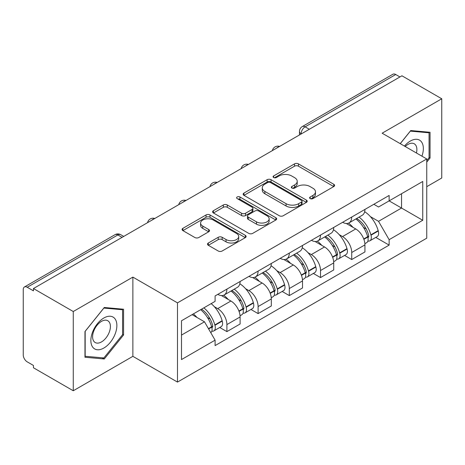 <?xml version="1.0" encoding="UTF-8"?>
<svg xmlns="http://www.w3.org/2000/svg" width="465" height="465" viewBox="0 0 465 465"><rect width="100%" height="100%" fill="white"/><g stroke="black" fill="none" stroke-linecap="round" stroke-linejoin="round"><path stroke-width="0.7" d="M310.172 198.602A1.941 1.122 0 0 0 312.922 198.602L333.789 186.558A2.778 1.604 0 0 0 334.602 185.425A2.778 1.604 0 0 0 333.789 184.291L298.443 163.883A2.778 1.604 0 0 0 294.514 163.883L273.653 175.927A1.941 1.122 0 0 0 273.083 176.723A1.941 1.122 0 0 0 273.653 177.514A1.941 1.122 0 0 0 276.402 177.514L279.099 175.956A8.887 5.132 0 0 1 291.665 175.956L294.612 177.659A8.887 5.132 0 0 1 297.216 181.286A8.887 5.132 0 0 1 294.612 184.913L291.915 186.471A1.941 1.122 0 0 0 291.346 187.267A1.941 1.122 0 0 0 291.915 188.058A1.941 1.122 0 0 0 294.665 188.058L297.362 186.5A8.887 5.132 0 0 1 309.928 186.5L312.875 188.203A8.887 5.132 0 0 1 315.479 191.83A8.887 5.132 0 0 1 312.875 195.457L310.172 197.015A1.941 1.122 0 0 0 309.603 197.805A1.941 1.122 0 0 0 310.172 198.602L310.172 197.015M208.314 243.015A2.778 1.604 0 0 0 207.5 244.148A2.778 1.604 0 0 0 208.314 245.282L218.23 251.007A2.778 1.604 0 0 0 222.154 251.007L245.328 237.627A2.778 1.604 0 0 0 246.142 236.493A2.778 1.604 0 0 0 245.328 235.36L209.982 214.952A2.778 1.604 0 0 0 206.053 214.952L182.885 228.332A2.778 1.604 0 0 0 182.071 229.466A2.778 1.604 0 0 0 182.885 230.599L194.864 237.516A2.778 1.604 0 0 0 198.788 237.516L208.704 231.791A2.778 1.604 0 0 0 209.517 230.657A2.778 1.604 0 0 0 208.704 229.524L202.763 226.095A7.428 4.29 0 0 1 200.589 223.061A7.428 4.29 0 0 1 205.175 219.096A7.428 4.29 0 0 1 213.272 220.026L236.54 233.465A7.428 4.29 0 0 1 238.714 236.493A7.428 4.29 0 0 1 234.128 240.457A7.428 4.29 0 0 1 226.037 239.527L222.154 237.29A2.778 1.604 0 0 0 218.23 237.29L208.314 243.015L208.314 245.282M177.485 302.86L132.874 277.105L73.261 311.521L33.451 288.538L401.94 75.795L441.75 98.778L382.137 133.199L426.748 158.954L177.485 302.86L177.485 382.091L426.748 238.185L426.748 158.954M279.296 215.748A2.778 1.604 0 0 0 283.226 215.748L306.394 202.374A2.778 1.604 0 0 0 307.208 201.235A2.778 1.604 0 0 0 306.394 200.101L271.048 179.699A2.778 1.604 0 0 0 267.125 179.699L243.951 193.074A2.778 1.604 0 0 0 243.137 194.207A2.778 1.604 0 0 0 243.951 195.341L279.296 215.748M237.952 199.02A1.941 1.122 0 0 1 239.928 199.293L239.928 196.986L275.861 217.73A2.778 1.604 0 0 1 276.675 218.864A2.778 1.604 0 0 1 275.861 219.997L252.693 233.378A2.778 1.604 0 0 1 248.763 233.378L213.418 212.97L213.418 210.703A2.778 1.604 0 0 0 212.604 211.837A2.778 1.604 0 0 0 213.418 212.97M213.418 210.703L223.334 204.978A2.778 1.604 0 0 1 227.263 204.978L241.597 213.255A2.778 1.604 0 0 0 245.526 213.255L252.1 209.459A2.778 1.604 0 0 0 252.914 208.32A2.778 1.604 0 0 0 252.1 207.187L237.179 198.572A1.941 1.122 0 0 1 236.609 197.782A1.941 1.122 0 0 1 237.807 196.742A1.941 1.122 0 0 1 239.928 196.986M73.261 311.521L73.261 390.757L33.451 367.774L33.451 365.461L27.249 361.88A5.656 3.267 -120 0 1 23.25 354.952L23.25 289.579A5.656 3.267 -120 0 1 24.424 286.986L115.041 234.668A5.656 3.267 60 0 1 117.872 234.947L27.249 287.271A5.656 3.267 -120 0 0 24.424 286.986M426.748 186.674L441.75 178.014L441.75 98.778M73.261 390.757L132.874 356.335L177.485 382.091M33.451 288.538L33.451 290.852L27.249 287.271M309.318 129.27L305.116 126.846A5.656 3.267 60 0 0 302.291 126.567L392.908 74.243A5.656 3.267 60 0 1 395.738 74.522L305.116 126.846A5.656 3.267 120 0 0 301.117 133.775L301.117 134.007M399.941 76.952L395.738 74.522M351.726 217.05A13.014 7.516 60 0 1 349.035 222.892L362.235 215.266A13.014 7.516 -120 0 0 364.932 209.424M339.2 234.645L342.525 236.569A13.014 7.516 60 0 1 351.726 252.507L364.932 244.881A13.014 7.516 -120 0 0 355.731 228.943L346.28 223.491M364.932 244.881L364.932 251.931L351.726 259.551L344.571 255.419M349.035 222.892A13.014 7.516 60 0 1 342.629 222.305M351.726 252.507L351.726 259.551M320.519 235.063A13.014 7.516 60 0 1 317.827 240.905L331.028 233.285A13.014 7.516 -120 0 0 333.725 227.443M313.364 273.437L320.519 277.57L333.725 269.944L333.725 262.899A13.014 7.516 -120 0 0 324.524 246.962L315.072 241.504M317.827 240.905A13.014 7.516 60 0 1 311.416 240.318M307.993 252.664L311.318 254.582A13.014 7.516 60 0 1 320.519 270.525L320.519 277.57M289.311 253.082A13.014 7.516 60 0 1 286.62 258.924L299.82 251.303A13.014 7.516 -120 0 0 302.517 245.462M282.156 291.45L289.311 295.589L302.517 287.963L302.517 280.918A13.014 7.516 -120 0 0 293.316 264.98L283.865 259.522M286.62 258.924A13.014 7.516 60 0 1 280.209 258.337M276.78 270.682L280.11 272.6A13.014 7.516 60 0 1 289.311 288.538L289.311 295.589M258.104 271.101A13.014 7.516 60 0 1 255.413 276.942L268.613 269.322A13.014 7.516 -120 0 0 271.31 263.475M250.949 309.469L258.104 313.602L271.31 305.982L271.31 298.937A13.014 7.516 -120 0 0 262.109 282.999L252.658 277.541M255.413 276.942A13.014 7.516 60 0 1 249.002 276.355M245.572 288.695L248.903 290.619A13.014 7.516 60 0 1 258.104 306.557L258.104 313.602M226.897 289.12A13.014 7.516 60 0 1 224.206 294.961L237.406 287.335A13.014 7.516 -120 0 0 240.103 281.494M219.742 327.488L226.897 331.621L240.103 324L240.103 316.956A13.014 7.516 -120 0 0 230.902 301.012L221.45 295.56M224.206 294.961A13.014 7.516 60 0 1 217.794 294.374M214.365 306.714L217.696 308.638A13.014 7.516 60 0 1 226.897 324.576L226.897 331.621M373.831 204.286L378.533 207.001L422.743 181.472L401.539 193.719L401.539 208.041L378.533 221.323L370.407 216.626M181.49 335.085L204.495 321.803L215.097 340.165L181.49 359.573L181.49 320.763L215.097 301.361L215.097 295.932L389.135 195.451L389.135 200.88L422.743 220.282L389.135 239.684L378.533 221.323M422.743 181.472L422.743 220.282M215.097 340.165L215.097 345.594L389.135 245.113L389.135 239.684M426.748 162.128L430.049 158.019L430.049 132.281L410.74 130.555L400.226 143.639M132.874 277.105L132.874 356.335M84.967 357.254L104.27 358.98L123.574 334.963L123.574 309.225L104.27 307.499L84.967 331.516L84.967 357.254M204.495 321.803L192.092 314.642M375.778 237.4L389.135 245.113M429.05 157.443L430.049 158.019M102.23 357.8L104.27 358.98M122.574 334.387L123.574 334.963M310.951 198.875L312.875 197.765A8.887 5.132 0 0 0 315.479 194.138L315.479 191.83M297.216 181.286L297.216 183.594A8.887 5.132 0 0 1 294.612 187.221L292.688 188.331M333.748 186.575L298.443 166.191A2.778 1.604 0 0 0 294.514 166.191L274.431 177.787M306.359 202.391L271.048 182.007A2.778 1.604 0 0 0 267.125 182.007L243.991 195.364M301.489 202.031A1.941 1.122 0 0 0 302.052 201.235A1.941 1.122 0 0 0 301.489 200.444L270.461 182.53A1.941 1.122 0 0 0 267.712 182.53L264.864 184.175A8.887 5.132 0 0 0 262.26 187.802A8.887 5.132 0 0 0 264.864 191.429L286.074 203.676A8.887 5.132 0 0 0 298.64 203.676L301.489 202.031L301.489 204.338A1.941 1.122 0 0 0 302.052 203.548L302.052 201.235M262.26 187.802L262.26 190.115A8.887 5.132 0 0 0 264.864 193.742L264.864 191.429M301.489 204.338L298.64 205.983A8.887 5.132 0 0 1 286.074 205.983L264.864 193.742M213.452 212.993L223.334 207.291L223.334 204.978M252.914 208.32L252.914 210.633A2.778 1.604 0 0 1 252.1 211.767L245.526 215.562A2.778 1.604 0 0 1 241.597 215.562L227.263 207.291A2.778 1.604 0 0 0 223.334 207.291M239.928 199.293L275.826 220.021M256.471 221.84A7.428 4.29 0 0 0 264.568 222.77A7.428 4.29 0 0 0 269.154 218.812A7.428 4.29 0 0 0 266.974 215.777L258.778 211.046A2.778 1.604 0 0 0 254.849 211.046L248.269 214.842A2.778 1.604 0 0 0 247.461 215.975A2.778 1.604 0 0 0 248.269 217.108L256.471 221.84L256.471 224.153A7.428 4.29 0 0 0 264.568 225.083A7.428 4.29 0 0 0 269.154 221.119L269.154 218.812M247.461 215.975L247.461 218.283A2.778 1.604 0 0 0 248.269 219.416L248.269 217.108M256.471 224.153L248.269 219.416M238.714 236.493L238.714 238.807A7.428 4.29 0 0 1 234.128 242.765A7.428 4.29 0 0 1 226.037 241.835L222.154 239.597A2.778 1.604 0 0 0 218.23 239.597L208.349 245.299M200.589 223.061L200.589 225.368A7.428 4.29 0 0 0 202.763 228.402L202.763 226.095M208.669 231.814L202.763 228.402M245.288 237.65L209.982 217.265A2.778 1.604 0 0 0 206.053 217.265L182.919 230.623M356.638 218.498A17.821 10.288 60 0 1 356.731 218.55A17.821 10.288 60 0 1 368.454 234.546L368.565 234.912A3.464 2 60 0 1 368.013 237.632A3.464 2 60 0 1 367.937 237.673M355.859 218.951A21.5 12.415 60 0 1 367.675 236.691L367.78 237.057A7.144 4.127 60 0 1 366.652 242.666L364.874 243.695M367.873 241.085A7.144 4.127 -120 0 0 369.855 240.818A7.144 4.127 -120 0 0 370.983 235.209L370.878 234.842A21.5 12.415 -120 0 0 359.061 217.103M364.659 211.709A21.5 12.415 60 0 1 378.179 230.623L378.283 230.995A7.144 4.127 60 0 1 377.156 236.604L369.855 240.818M348.529 223.142A21.5 12.415 60 0 1 353.016 227.379M363.473 227.408L366.211 228.989M421.935 156.176A18.391 10.619 120 0 0 421.604 142.058A18.391 10.619 120 0 0 404.451 146.08M416.437 153.002A12.59 7.271 120 0 0 415.687 145.109A12.59 7.271 120 0 0 414.269 143.795A12.59 7.271 120 0 0 405.213 146.522M400.266 143.662L410.345 131.124L429.05 132.798L429.05 157.734L426.748 160.599M427.806 132.083L429.05 132.798M115.128 318.996A18.391 10.619 120 0 0 97.365 323.756A18.391 10.619 120 0 0 92.611 347.018A18.391 10.619 120 0 0 110.374 342.257A18.391 10.619 120 0 0 115.128 318.996M109.211 322.047A12.59 7.271 120 0 0 107.799 320.74A12.59 7.271 120 0 0 96.081 326.616A12.59 7.271 120 0 0 93.791 341.229A12.59 7.271 120 0 0 95.209 342.542A12.59 7.271 120 0 0 106.921 336.666A12.59 7.271 120 0 0 109.211 322.047M103.869 357.945L85.165 356.277L85.165 331.336L103.869 308.068L122.574 309.737L122.574 334.678L103.869 357.945M121.336 309.022L122.574 309.737M325.43 236.516A17.821 10.288 60 0 1 325.523 236.569A17.821 10.288 60 0 1 337.247 252.559L337.358 252.931A3.464 2 60 0 1 336.805 255.651A3.464 2 60 0 1 336.73 255.692M324.651 236.964A21.5 12.415 60 0 1 336.468 254.704L336.573 255.076A7.144 4.127 60 0 1 335.445 260.685L333.667 261.708M336.666 259.104A7.144 4.127 -120 0 0 338.648 258.836A7.144 4.127 -120 0 0 339.776 253.227L339.671 252.855A21.5 12.415 -120 0 0 327.854 235.116M333.452 229.727A21.5 12.415 60 0 1 346.971 248.641L347.076 249.013A7.144 4.127 60 0 1 345.948 254.622L338.648 258.836M317.322 241.155A21.5 12.415 60 0 1 321.809 245.398M332.266 245.427L335.003 247.008M294.223 254.535A17.821 10.288 60 0 1 294.316 254.582A17.821 10.288 60 0 1 306.04 270.578L306.15 270.95A3.464 2 60 0 1 305.598 273.67A3.464 2 60 0 1 305.522 273.711M293.444 254.983A21.5 12.415 60 0 1 305.261 272.723L305.366 273.094A7.144 4.127 60 0 1 304.238 278.704L302.459 279.727M305.459 277.123A7.144 4.127 -120 0 0 307.441 276.855A7.144 4.127 -120 0 0 308.568 271.246L308.464 270.874A21.5 12.415 -120 0 0 296.647 253.134M302.244 247.746A21.5 12.415 60 0 1 315.764 266.66L315.869 267.032A7.144 4.127 60 0 1 314.741 272.641L307.441 276.855M286.115 259.174A21.5 12.415 60 0 1 290.602 263.411M301.058 263.446L303.796 265.027M263.016 272.548A17.821 10.288 60 0 1 263.109 272.6A17.821 10.288 60 0 1 274.832 288.596L274.937 288.963A3.464 2 60 0 1 274.391 291.689A3.464 2 60 0 1 274.315 291.729M262.237 273.002A21.5 12.415 60 0 1 274.054 290.741L274.158 291.113A7.144 4.127 60 0 1 273.031 296.722L271.252 297.745M274.251 295.141A7.144 4.127 -120 0 0 276.233 294.874A7.144 4.127 -120 0 0 277.361 289.265L277.256 288.893A21.5 12.415 -120 0 0 265.439 271.153M271.037 265.765A21.5 12.415 60 0 1 284.557 284.679L284.661 285.045A7.144 4.127 60 0 1 283.534 290.654L276.233 294.874M254.907 277.192A21.5 12.415 60 0 1 259.394 281.43M269.851 281.459L272.589 283.046M231.808 290.567A17.821 10.288 60 0 1 231.901 290.619A17.821 10.288 60 0 1 243.625 306.615L243.73 306.981A3.464 2 60 0 1 243.183 309.702A3.464 2 60 0 1 243.108 309.742M231.029 291.02A21.5 12.415 60 0 1 242.846 308.76L242.951 309.126A7.144 4.127 60 0 1 241.823 314.735L240.045 315.764M243.044 313.16A7.144 4.127 -120 0 0 245.026 312.887A7.144 4.127 -120 0 0 246.154 307.278L246.049 306.912A21.5 12.415 -120 0 0 234.232 289.172M239.83 283.778A21.5 12.415 60 0 1 253.349 302.698L253.454 303.064A7.144 4.127 60 0 1 252.326 308.673L245.026 312.887M223.694 295.211A21.5 12.415 60 0 1 228.187 299.448M238.644 299.477L241.381 301.058M201.56 309.173A17.821 10.288 60 0 1 212.418 324.628L212.522 325A3.464 2 60 0 1 211.976 327.72A3.464 2 60 0 1 211.901 327.761M200.659 309.696A21.5 12.415 60 0 1 211.639 326.779L211.744 327.145A7.144 4.127 60 0 1 210.761 332.661M211.837 331.173A7.144 4.127 -120 0 0 213.819 330.906A7.144 4.127 -120 0 0 214.946 325.297L214.842 324.93A21.5 12.415 -120 0 0 203.862 307.847M211.162 303.633A21.5 12.415 60 0 1 222.142 320.711L222.247 321.083A7.144 4.127 60 0 1 221.119 326.692L213.819 330.906M193.359 313.91A21.5 12.415 60 0 1 196.98 317.467M207.431 317.496L210.174 319.077M301.314 133.891L301.117 133.775A5.656 3.267 0 0 1 299.46 131.467L299.46 134.96M258.104 306.557L271.31 298.937M289.311 288.538L302.517 280.918M320.519 270.525L333.725 262.899M226.897 324.576L240.103 316.956M217.696 308.638L230.902 301.012M248.903 290.619L262.109 282.999M280.11 272.6L293.316 264.98M311.318 254.582L324.524 246.962M342.525 236.569L355.731 228.943M279.163 146.684A5.656 3.267 120 0 0 276.663 148.126M247.955 164.697A5.656 3.267 120 0 0 245.456 166.144M216.742 182.716A5.656 3.267 120 0 0 214.249 184.157M185.535 200.735A5.656 3.267 120 0 0 183.041 202.176M154.328 218.753A5.656 3.267 120 0 0 151.834 220.195M122.074 237.377L117.872 234.947A5.656 3.267 120 0 1 120.702 234.668A5.656 5.656 0 0 0 115.041 234.668M312.875 197.765L312.875 195.457M291.915 188.058L291.915 186.471M294.612 187.221L294.612 184.913M273.653 177.514L273.653 175.927M294.514 166.191L294.514 163.883M298.443 166.191L298.443 163.883M333.789 186.558L333.789 184.291M243.951 195.341L243.951 193.074M267.125 182.007L267.125 179.699M271.048 182.007L271.048 179.699M306.394 202.374L306.394 200.101M286.074 205.983L286.074 203.676M298.64 205.983L298.64 203.676M227.263 207.291L227.263 204.978M241.597 215.562L241.597 213.255M245.526 215.562L245.526 213.255M252.1 211.767L252.1 209.459M275.861 219.997L275.861 217.73M218.23 239.597L218.23 237.29M222.154 239.597L222.154 237.29M226.037 241.835L226.037 239.527M208.704 231.791L208.704 229.524M182.885 230.599L182.885 228.332M206.053 217.265L206.053 214.952M209.982 217.265L209.982 214.952M245.328 237.627L245.328 235.36M363.868 239.318L367.78 237.057M370.983 235.209L378.283 230.995M370.878 234.842L378.179 230.623M367.67 236.662L368.733 236.046M363.74 238.964L367.675 236.691M332.661 257.331L336.573 255.076M339.776 253.227L347.076 249.013M339.671 252.855L346.971 248.641M336.462 254.681L337.526 254.064M332.533 256.982L336.468 254.704M301.454 275.35L305.366 273.094M308.568 271.246L315.869 267.032M308.464 270.874L315.764 266.66M305.255 272.699L306.319 272.083M301.326 274.995L305.261 272.723M270.246 293.369L274.158 291.113M277.361 289.265L284.661 285.045M277.256 288.893L284.557 284.679M274.048 290.712L275.111 290.102M270.119 293.014L274.054 290.741M239.039 311.387L242.951 309.126M246.154 307.278L253.454 303.064M246.049 306.912L253.349 302.698M242.84 308.731L243.904 308.115M238.911 311.033L242.846 308.76M208.616 328.947L211.744 327.145M214.946 325.297L222.247 321.083M214.842 324.93L222.142 320.711M211.633 326.75L212.697 326.134M208.43 328.627L211.639 326.779M279.639 146.405A5.656 5.656 0 0 0 272.38 150.596M248.432 164.424A5.656 5.656 0 0 0 241.172 168.615M217.225 182.437A5.656 5.656 0 0 0 209.965 186.634M186.017 200.456A5.656 5.656 0 0 0 178.758 204.647M154.81 218.474A5.656 5.656 0 0 0 147.55 222.665M123.731 236.418L120.702 234.668M302.291 126.567A5.656 5.656 0 0 0 299.46 131.467"/></g></svg>
